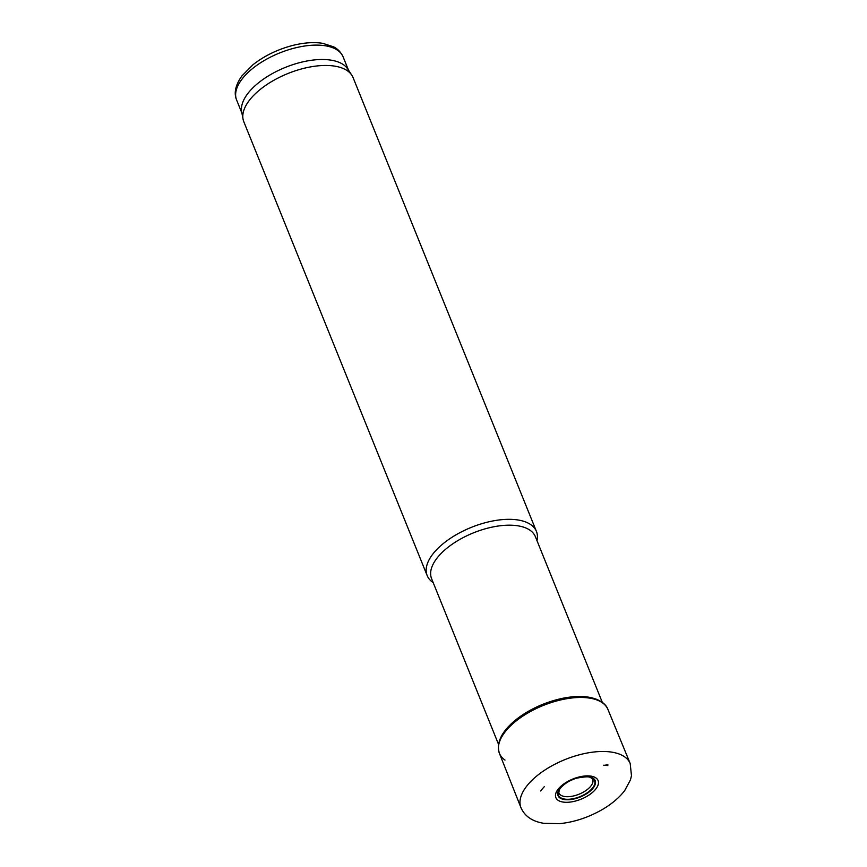 <?xml version="1.0" encoding="UTF-8"?>
<svg xmlns="http://www.w3.org/2000/svg" width="867" height="867" viewBox="0 0 867 867"><rect width="100%" height="100%" fill="white"/><g stroke="black" fill="none" stroke-linecap="round" stroke-linejoin="round"><path stroke-width="1.3" d="M544.27 786.737A43.014 20.559 158 0 0 540.705 790.997M602.337 702.411L535.383 536.695A55.976 26.758 158 0 0 473.458 532.858A55.976 26.758 158 0 0 431.582 578.636L498.536 744.341M536.998 540.694A58.923 28.167 158 0 0 536.435 531.438A58.923 28.167 158 0 0 471.258 527.396A58.923 28.167 158 0 0 427.171 575.58A58.923 28.167 158 0 0 433.197 582.624M536.435 531.438L353.064 77.564A58.923 28.167 158 0 0 351.796 75.169A58.923 28.167 158 0 0 287.887 73.532A58.923 28.167 158 0 0 243.042 119.104A58.923 28.167 158 0 0 243.8 121.716L427.171 575.58M351.796 75.169L347.721 68.97A57.45 27.462 158 0 0 285.395 67.377A57.45 27.462 158 0 0 241.676 111.821L243.042 119.104M607.225 765.518A48.606 23.236 -22 0 1 607.464 765.55L603.67 765.214A48.606 23.236 -22 0 1 607.225 765.518M577.476 777.742A20.039 9.58 -22 0 1 588.455 776.669A20.039 9.58 -22 0 1 586.981 793.5A20.039 9.58 -22 0 1 558.348 796.296A20.039 9.58 -22 0 1 577.476 777.742M580.662 776.626A22.78 10.892 -22 0 1 590.47 776.052A22.78 10.892 -22 0 1 588.021 795.668A22.78 10.892 -22 0 1 555.834 797.553A22.78 10.892 -22 0 1 580.662 776.626M348.458 70.097L343.137 56.919A57.45 27.462 158 0 0 279.586 52.985A57.45 27.462 158 0 0 236.604 99.965L241.926 113.133M608.081 765.008L605.968 764.781A49.614 23.712 -22 0 1 608.081 765.008M610.455 751.949A58.913 28.156 -22 0 1 630.19 763.513L631.479 775.759L630.417 779.986L624.706 790.563C619.038 797.954 611.202 804.5 601.189 810.179C587.761 817.679 573.943 822.165 559.735 823.65L543.696 823.292C532.305 821.45 524.719 816.237 520.948 807.654A58.913 28.156 -22 0 1 546.318 769.116A58.913 28.156 -22 0 1 609.252 751.808A58.913 28.156 -22 0 1 610.455 751.949M504.995 760.066A58.523 27.972 -22 0 1 499.392 753.282A58.523 27.972 -22 0 1 525.229 714.581A58.523 27.972 -22 0 1 588.314 697.924A58.523 27.972 -22 0 1 607.93 709.434L630.19 763.513M592.649 779.173A18.229 8.713 -22 0 1 579.058 794.205A18.229 8.713 -22 0 1 558.836 792.839L559.161 790.509C558.424 791.159 562.174 782.803 576.49 778.198C585.561 776.529 590.351 776.377 590.85 777.742L592.649 779.173M576.783 778.089A19.464 9.299 -22 0 1 588.064 776.865A19.464 9.299 -22 0 1 586.796 793.099A19.464 9.299 -22 0 1 558.933 796.112A19.464 9.299 -22 0 1 576.783 778.089M343.137 56.919C339.723 49.701 334.77 47.479 333.665 46.861L322.86 43.35C313.919 41.941 303.873 42.635 292.71 45.442C277.57 49.408 264.305 55.856 252.926 64.776L241.806 76.047C235.445 85.172 233.711 93.137 236.604 99.965M607.93 709.434C606.553 705.337 601.449 699.062 587.132 696.927C573.553 695.432 558.489 698.011 541.929 704.676C531.569 708.978 522.573 714.278 514.933 720.553C501.364 731.954 496.184 742.856 499.392 753.282L520.948 807.654"/></g></svg>
